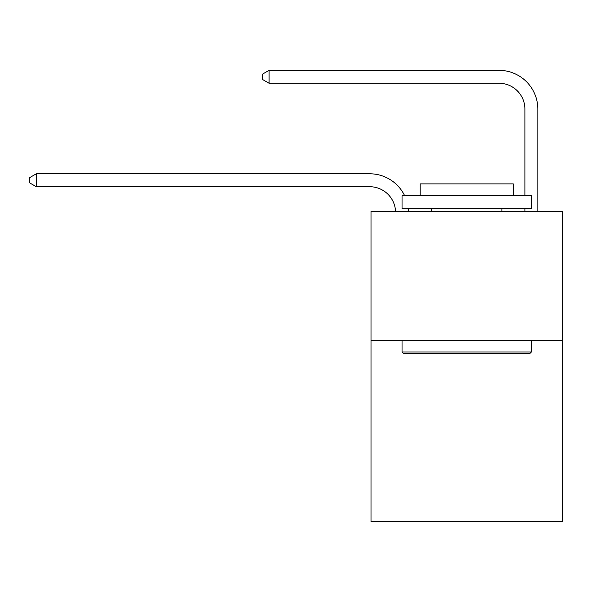 <?xml version="1.0" encoding="UTF-8"?>
<svg xmlns="http://www.w3.org/2000/svg" width="592" height="592" viewBox="0 0 592 592"><rect width="100%" height="100%" fill="white"/><g stroke="black" fill="none" stroke-linecap="round" stroke-linejoin="round"><path stroke-width="0.89" d="M562.4 340.615L562.4 521.663L371.006 521.663L371.006 211.292L562.4 211.292L562.4 340.615L371.006 340.615M524.897 195.774L524.897 109.135A25.863 25.863 171 0 0 499.034 83.265L269.101 83.265L262.374 79.387L262.374 74.215L269.101 70.337L499.034 70.337A38.798 38.798 -9 0 1 537.832 109.135L537.832 211.292M524.897 109.135A25.863 25.863 171 0 0 499.034 83.265A25.863 25.863 171 0 1 524.897 109.135A25.863 25.863 171 0 0 499.034 83.265A25.863 25.863 171 0 1 524.897 109.135A25.863 25.863 171 0 0 499.034 83.265A25.863 25.863 171 0 1 524.897 109.135A25.863 25.863 171 0 0 499.034 83.265A25.863 25.863 171 0 1 524.897 109.135A25.863 25.863 171 0 0 499.034 83.265A25.863 25.863 171 0 1 524.897 109.135A25.863 25.863 171 0 0 499.034 83.265A25.863 25.863 171 0 1 524.897 109.135A25.863 25.863 171 0 0 499.034 83.265A25.863 25.863 171 0 1 524.897 109.135A25.863 25.863 171 0 0 499.034 83.265A25.863 25.863 171 0 1 524.897 109.135A25.863 25.863 171 0 0 499.034 83.265A25.863 25.863 171 0 1 524.897 109.135A25.863 25.863 171 0 0 499.034 83.265A25.863 25.863 171 0 1 524.897 109.135A25.863 25.863 171 0 0 499.034 83.265A25.863 25.863 171 0 1 524.897 109.135A25.863 25.863 171 0 0 499.034 83.265A25.863 25.863 171 0 1 524.897 109.135A25.863 25.863 171 0 0 499.034 83.265M269.101 83.265L269.101 70.337L499.034 70.337M403.596 353.55L402.042 351.996L531.364 351.996L529.81 353.55L403.596 353.55M531.364 195.774L531.364 208.71L402.042 208.71L402.042 195.774L531.364 195.774M420.15 195.774L420.15 183.883L513.257 183.883L513.257 195.774M531.364 340.615L531.364 351.996M402.042 340.615L402.042 351.996M501.875 208.71L501.875 211.292M431.531 208.71L431.531 211.292M395.545 211.292A25.863 25.863 -93.1 0 0 369.711 186.724L36.327 186.724L29.6 182.847L29.6 177.674L36.327 173.789L369.711 173.789A38.798 38.798 86.9 0 1 404.676 195.774M408.317 208.71A38.798 38.798 86.9 0 1 408.487 211.292M36.327 173.789L36.327 186.724M524.897 211.292L524.897 208.71"/></g></svg>
